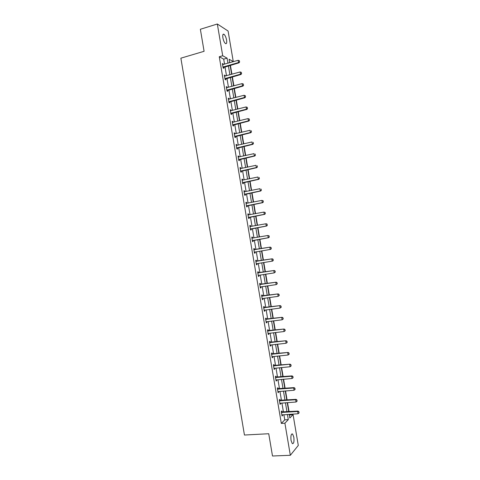 <?xml version="1.0" encoding="UTF-8"?>
<svg xmlns="http://www.w3.org/2000/svg" width="480" height="480" viewBox="0 0 480 480"><rect width="100%" height="100%" fill="white"/><g stroke="black" fill="none" stroke-linecap="round" stroke-linejoin="round"><path stroke-width="0.72" d="M291.048 440.43C290.61 435.852 291.12 433.704 292.572 433.986L293.826 437.178C294.276 441.732 293.766 443.88 292.302 443.622L291.048 440.43M222.882 37.788C222.51 34.992 222.87 33.816 223.956 34.248C225.12 35.244 225.996 37.182 226.578 40.062C226.95 42.852 226.59 44.034 225.504 43.602C224.346 42.618 223.47 40.68 222.882 37.788M289.344 415.104L293.07 414.612L298.29 445.434L290.334 455.292L272.496 456L268.734 433.734L244.446 435.03L180.87 58.176L204.09 51.3L200.364 29.268L217.332 24L228.096 31.032L233.262 61.548L229.086 59.256L229.674 62.712M229.962 62.628L233.262 61.548M289.608 414.828L289.518 414.312M289.074 411.684L287.538 402.612M287.1 400.008L285.558 390.918M285.12 388.338L283.578 379.224M283.146 376.674L281.598 367.536M281.172 365.016L279.618 355.848M279.198 353.358L277.638 344.166M277.224 341.7L275.664 332.49M275.25 330.048L273.684 320.814M273.276 318.402L271.71 309.144M271.308 306.756L269.736 297.474M269.334 295.116L267.756 285.81M267.366 283.476L265.782 274.152M265.392 271.848L263.808 262.494M263.424 260.214L261.834 250.842M261.456 248.586L259.866 239.202M259.482 236.952L257.898 227.58M257.514 225.306L255.93 215.964M255.54 213.66L253.962 204.348M253.572 202.026L252 192.738M251.598 190.386L250.032 181.134M249.63 178.758L248.07 169.53M247.662 167.13L246.102 157.932M245.694 155.502L244.14 146.334M243.726 143.88L242.178 134.742M241.758 132.264L240.216 123.15M239.79 120.648L238.254 111.57M237.822 109.038L236.292 99.984M235.86 97.434L234.33 88.404M233.892 85.83L232.368 76.83M231.93 74.226L230.412 65.262M229.944 62.496L229.602 62.31M224.55 64.17L223.698 59.136L219.27 56.754L281.316 423.414L284.76 419.85L283.884 414.672M283.44 412.056L281.91 403.014M281.466 400.422L279.936 391.356M279.498 388.788L277.962 379.704M277.53 377.166L275.988 368.052M275.562 365.544L274.02 356.406M273.6 353.922L272.046 344.766M271.632 342.306L270.078 333.126M269.664 330.696L268.11 321.492M267.702 319.086L266.142 309.858M265.734 307.482L264.174 298.23M263.772 295.878L262.206 286.602M261.81 284.28L260.238 274.986M259.848 272.682L258.27 263.364M257.886 261.096L256.302 251.748M255.924 249.504L254.34 240.15M253.962 237.906L252.378 228.57M251.994 226.302L250.422 216.99M250.032 214.698L248.46 205.416M248.07 203.094L246.504 193.842M246.108 191.502L244.542 182.274M244.14 179.91L242.586 170.712M242.184 168.318L240.63 159.15M240.222 156.732L238.674 147.594M238.26 145.152L236.718 136.038M236.298 133.572L234.762 124.488M234.342 121.992L232.806 112.944M232.38 110.424L230.856 101.4M230.424 98.856L228.9 89.862M228.468 87.288L226.95 78.324M226.506 75.726L224.994 66.792M223.224 64.548L223.116 63.918L222.384 63.54L223.134 67.98L223.866 68.352L223.674 67.218M225.174 76.098L225.066 75.438L224.334 75.09L225.09 79.53L225.816 79.866L225.624 78.744M227.13 87.648L227.016 86.958L226.29 86.64L227.046 91.086L227.766 91.392L227.574 90.27M229.086 99.204L228.966 98.484L228.246 98.196L229.002 102.642L229.716 102.918L229.53 101.802M231.042 110.76L230.916 110.01L230.202 109.758L230.958 114.204L231.666 114.444L231.48 113.334M233.004 122.328L232.866 121.542L232.158 121.32L232.914 125.766L233.622 125.982L233.43 124.872M234.96 133.89L234.822 133.08L234.12 132.882L234.87 137.334L235.572 137.514L235.386 136.416M236.916 145.458L236.772 144.618L236.076 144.456L236.832 148.908L237.528 149.052L237.342 147.96M238.878 157.032L238.728 156.156L238.038 156.03L238.788 160.482L239.478 160.596L239.292 159.504M240.834 168.612L240.684 167.706L239.994 167.604L240.75 172.056L241.434 172.146L241.248 171.054M242.796 180.192L242.634 179.25L241.956 179.184L242.706 183.636L243.39 183.696L243.204 182.61M244.758 191.772L244.59 190.806L243.912 190.77L244.668 195.222L245.346 195.246L245.16 194.172M246.714 203.358L246.546 202.362L245.874 202.356L246.63 206.814L247.302 206.802L247.116 205.734M248.676 214.95L248.502 213.918L247.836 213.948L248.592 218.406L249.258 218.364L249.072 217.296M250.638 226.53L250.458 225.48L249.798 225.54L250.554 229.998L251.214 229.932L251.034 228.864M252.606 238.14L252.42 237.048L251.76 237.138L252.516 241.596L253.17 241.494L252.99 240.438M254.556 249.678L254.376 248.616L253.728 248.736L254.478 253.2L255.132 253.068L254.952 252.012M256.512 261.252L256.332 260.19L255.69 260.34L256.446 264.804L257.088 264.642L256.908 263.592M258.474 272.838L258.294 271.764L257.652 271.95L258.408 276.414L259.05 276.222L258.876 275.19M260.436 284.424L260.256 283.344L259.62 283.56L260.376 288.03L261.006 287.802L260.838 286.8M262.398 296.01L262.212 294.93L261.582 295.176L262.338 299.646L262.968 299.388L262.806 298.416M264.36 307.602L264.174 306.516L263.55 306.798L264.306 311.262L264.93 310.974L264.768 310.032M266.322 319.2L266.136 318.108L265.518 318.414L266.274 322.89L266.892 322.566L266.736 321.654M268.284 330.798L268.098 329.7L267.486 330.042L268.242 334.512L268.854 334.158L268.704 333.282M270.246 342.402L270.06 341.298L269.454 341.67L270.21 346.146L270.816 345.756L270.672 344.91M272.214 354.006L272.028 352.896L271.422 353.304L272.178 357.78L272.778 357.36L272.64 356.544M274.176 365.616L273.99 364.5L273.39 364.938L274.152 369.414L274.746 368.964L274.614 368.184M276.144 377.226L275.952 376.11L275.364 376.578L276.12 381.054L276.708 380.574L276.582 379.824M278.112 388.848L277.92 387.72L277.332 388.224L278.088 392.7L278.676 392.19L278.55 391.464M280.074 400.464L279.888 399.336L279.3 399.87L280.062 404.352L280.644 403.806L280.524 403.11M282.042 412.092L281.85 410.952L281.274 411.516L282.036 415.998L282.606 415.422L282.498 414.762M290.334 455.292L284.904 423.204L288.294 419.634L287.412 414.444M281.316 423.414L284.904 423.204M219.27 56.754L222.708 55.758L217.332 24M227.946 63.204L227.088 58.164L222.708 55.758M286.968 411.822L285.432 402.762M284.994 400.164L283.458 391.08M283.02 388.506L281.478 379.404M281.046 376.86L279.504 367.728M279.078 365.208L277.53 356.058M277.104 353.568L275.55 344.388M275.136 341.928L273.576 332.73M273.162 330.288L271.602 321.066M271.194 318.654L269.628 309.408M269.226 307.026L267.654 297.756M267.258 295.398L265.686 286.11M265.29 283.776L263.712 274.464M263.322 272.16L261.738 262.818M261.354 260.544L259.77 251.178M259.392 248.928L257.802 239.556M257.424 237.306L255.834 227.946M255.45 225.678L253.872 216.348M253.482 214.05L251.91 204.744M251.514 202.422L249.942 193.152M249.546 190.806L247.98 181.56M247.578 179.184L246.018 169.974M245.616 167.574L244.056 158.388M243.648 155.964L242.1 146.802M241.68 144.354L240.138 135.228M239.718 132.75L238.176 123.654M237.756 121.152L236.22 112.08M235.788 109.554L234.258 100.512M233.826 97.962L232.302 88.95M231.864 86.376L230.346 77.388M229.902 74.79L228.39 65.832M289.212 414.33L289.836 418.008L293.07 414.612M230.118 65.34L231.636 74.31M232.074 76.914L233.598 85.908M234.036 88.488L235.566 97.506M235.998 100.062L237.528 109.116M237.954 111.642L239.496 120.72M239.916 123.228L241.458 132.336M241.878 134.814L243.426 143.952M243.84 146.4L245.394 155.568M245.808 157.998L247.362 167.19M247.77 169.596L249.33 178.818M249.732 181.194L251.304 190.446M251.7 192.798L253.272 202.08M253.668 204.408L255.24 213.72M255.63 216.018L257.214 225.36M257.598 227.634L259.182 237M259.566 239.25L261.156 248.64M261.534 250.89L263.124 260.262M263.508 262.542L265.092 271.89M265.482 274.194L267.06 283.524M267.456 285.852L269.034 295.158M269.43 297.516L271.002 306.798M271.41 309.18L272.976 318.438M273.384 320.85L274.944 330.084M275.358 332.526L276.918 341.736M277.338 344.202L278.892 353.388M279.318 355.878L280.866 365.04M281.292 367.566L282.84 376.704M283.272 379.248L284.814 388.368M285.252 390.942L286.794 400.032M287.232 402.636L288.768 411.702M223.698 59.136L227.088 58.164M284.76 419.85L288.294 419.634M222.48 64.104L223.116 63.918M224.424 75.618L225.066 75.438M226.374 87.132L227.016 86.958M228.324 98.652L228.966 98.484M230.274 110.178L230.916 110.01M232.224 121.704L232.866 121.542M234.18 133.23L234.822 133.08M236.13 144.768L236.772 144.618M238.08 156.306L238.728 156.156M240.036 167.844L240.684 167.706M241.986 179.388L242.634 179.25M243.942 190.938L244.59 190.806M245.898 202.488L246.546 202.362M247.854 214.038L248.502 213.918M249.81 225.6L250.458 225.48M251.766 237.162L252.42 237.048M254.478 253.176L255.132 253.068M256.434 264.744L257.088 264.642M258.39 276.318L259.05 276.222M260.352 287.892L261.006 287.802M262.314 299.472L262.968 299.388M264.27 311.058L264.93 310.974M266.232 322.644L266.892 322.566M268.194 334.236L268.854 334.158M270.156 345.828L270.816 345.756M272.118 357.426L272.778 357.36M274.086 369.03L274.746 368.964M276.048 380.634L276.708 380.574M278.01 392.238L278.676 392.19M279.978 403.848L280.644 403.806M281.94 415.464L282.606 415.422M239.562 61.842L239.376 60.72L239.562 61.842L238.548 62.538L239.046 62.82L223.074 67.62M222.564 64.614L238.17 60.3L238.548 62.538L222.978 67.062M239.376 60.72L238.17 60.3M239.046 62.82L239.646 61.89M241.542 73.494L241.35 72.372L241.542 73.494L240.522 74.196L241.02 74.454L225.024 79.14M224.52 76.158L240.144 71.952L240.522 74.196L224.934 78.612M241.35 72.372L240.144 71.952M241.02 74.454L241.62 73.536M243.516 85.152L243.324 84.03L243.516 85.152L242.496 85.854L242.994 86.088L226.974 90.66M226.47 87.702L242.118 83.616L242.496 85.854L226.89 90.156M243.324 84.03L242.118 83.616M242.994 86.088L243.594 85.188M245.49 96.81L245.298 95.688L245.49 96.81L244.476 97.518L244.962 97.728L228.924 102.186M228.426 99.252L244.092 95.274L244.476 97.518L228.84 101.712M229.08 101.556L229.596 101.76L229.068 101.568M245.298 95.688L244.092 95.274M244.962 97.728L245.574 96.846M247.464 108.474L247.278 107.352L247.464 108.474L246.45 109.188L246.936 109.374L230.874 113.718M230.382 110.808L246.072 106.944L246.45 109.188L230.796 113.268M247.278 107.352L246.072 106.944M246.936 109.374L247.548 108.504M249.444 120.138L249.252 119.016L249.444 120.138L248.43 120.858L248.91 121.02L232.824 125.25M232.338 122.364L248.046 118.614L248.43 120.858L232.752 124.824M249.252 119.016L248.046 118.614M248.91 121.02L249.522 120.168M251.424 131.808L251.232 130.686L251.424 131.808L250.404 132.528L250.884 132.672L234.78 136.788M234.294 133.926L250.026 130.284L250.404 132.528L234.708 136.386M250.884 132.672L251.502 131.832M253.398 143.484L253.212 142.362L253.398 143.484L252.384 144.204L252.858 144.324L236.73 148.326M236.25 145.494L252.006 141.96L252.384 144.204L236.67 147.954M252.858 144.324L253.482 143.502M255.378 155.16L255.186 154.038L255.378 155.16L254.364 155.886L254.838 155.982L238.686 159.87M238.212 157.062L253.986 153.642L254.364 155.886L238.626 159.522M254.838 155.982L255.456 155.178M257.358 166.842L257.166 165.72L257.358 166.842L256.344 167.574L256.812 167.646L240.642 171.42M240.168 168.636L255.966 165.324L256.344 167.574L240.582 171.096M256.812 167.646L257.436 166.854M259.338 178.53L259.146 177.402L259.338 178.53L258.324 179.262L258.786 179.31L242.592 182.97M242.13 180.21L257.946 177.012L258.324 179.262L242.544 182.67M242.124 180.192L242.52 180.246M258.786 179.31L259.416 178.536M261.318 190.218L261.132 189.09L261.318 190.218L260.304 190.95L260.766 190.974L244.548 194.52M244.086 191.79L259.926 188.7L260.304 190.95L244.506 194.25M244.08 191.748L244.572 191.808M260.766 190.974L261.396 190.218M263.298 201.906L263.112 200.784L263.298 201.906L262.29 202.644L262.746 202.65L246.504 206.076M246.048 203.37L261.906 200.394L262.29 202.644L246.462 205.83M263.112 200.784L261.906 200.394L263.184 200.784M246.036 203.304L246.606 203.382M262.746 202.65L263.376 201.906M265.284 213.6L265.092 212.478L265.284 213.6L264.27 214.344L264.72 214.326L248.46 217.638M248.01 214.956L263.892 212.094L264.27 214.344L248.424 217.416M265.092 212.478L263.892 212.094L265.17 212.472M247.992 214.86L248.646 214.956M264.72 214.326L265.356 213.6M267.264 225.3L267.072 224.178L267.264 225.3L266.256 226.044L266.7 226.002L250.422 229.206M249.972 226.542L265.872 223.794L266.256 226.044L250.386 229.008M267.072 224.178L266.322 223.758L267.15 224.172M249.948 226.428L250.686 226.536M266.7 226.002L267.342 225.294M269.25 237.006L269.058 235.878L269.25 237.006L268.236 237.75L268.68 237.684L252.378 240.768M251.934 238.14L267.858 235.5L268.236 237.75L252.348 240.6M269.058 235.878L267.858 235.5L269.13 235.866M251.904 237.99L252.66 238.11L252.186 238.176M268.68 237.684L269.322 236.994M255.066 251.952L254.334 252.342M271.308 248.694L271.116 247.566L271.308 248.694L270.66 249.372L254.31 252.198M253.896 249.732L270.282 247.122L271.116 247.566M253.866 249.564L270.282 247.122M271.23 248.706L270.222 249.462L269.838 247.206L271.044 247.584M256.944 263.574L256.296 263.916M273.288 260.4L273.096 259.272L273.288 260.4L272.64 261.06L256.272 263.802M255.858 261.336L272.262 258.81L273.096 259.272M255.822 261.138L272.262 258.81M273.216 260.418L272.208 261.174L271.824 258.918L273.024 259.29M258.834 275.196L258.252 275.496M275.274 272.106L275.082 270.984L275.274 272.106L274.194 272.892L258.24 275.406M257.82 272.934L274.242 270.504L275.082 270.984M257.784 272.712L274.242 270.504M275.202 272.13L274.194 272.892L273.81 270.636L275.01 271.002M260.724 286.818L260.214 287.076M277.26 283.824L277.068 282.696L277.26 283.824L276.18 284.61L260.202 287.01M259.788 284.544L276.222 282.198L277.068 282.696M259.746 284.292L276.222 282.198M277.188 283.848L276.18 284.61L275.796 282.354L276.996 282.72M262.608 298.44L262.176 298.662M279.246 295.536L279.054 294.408L279.246 295.536L278.166 296.334L262.17 298.62M261.75 296.154L278.208 293.898L279.054 294.408M261.702 295.878L278.208 293.898M279.174 295.566L278.166 296.334L277.782 294.078L278.982 294.438M264.48 310.08L264.138 310.248M281.232 307.26L281.04 306.132L281.232 307.26L280.152 308.058L264.132 310.236M263.718 307.77L280.188 305.604L281.04 306.132M263.664 307.464L280.188 305.604M281.16 307.29L280.152 308.058L279.768 305.802L280.968 306.162M283.218 318.978L283.026 317.856L283.218 318.978L282.138 319.788L266.1 321.852M265.68 319.386L282.174 317.31L283.026 317.856M265.626 319.056L282.174 317.31M283.146 319.02L282.138 319.788L281.754 317.532L282.954 317.892M285.204 330.708L285.012 329.58L285.204 330.708L284.124 331.524L268.068 333.474M267.648 331.008L284.16 329.022L285.012 329.58M267.588 330.654L284.16 329.022M285.138 330.75L284.124 331.524L283.746 329.268L284.946 329.622M287.19 342.438L286.998 341.31L287.19 342.438L286.116 343.26L270.036 345.102M269.616 342.63L286.146 340.734L286.998 341.31M269.55 342.252L286.146 340.734M287.124 342.486L286.116 343.26L285.732 341.004L286.932 341.352M289.182 354.174L288.99 353.046L289.182 354.174L288.108 355.002L272.004 356.73M271.584 354.258L288.132 352.452L288.99 353.046M271.512 353.85L288.132 352.452M289.116 354.222L288.108 355.002L287.724 352.746L288.924 353.094M291.102 365.964L290.976 364.782L291.102 365.964L290.094 366.75L273.972 368.358M273.552 365.886L290.118 364.17L290.976 364.782M273.48 365.454L290.118 364.17M290.094 366.75L289.71 364.488L290.91 364.836M293.094 377.706L292.968 376.524L293.094 377.706L292.086 378.498L275.94 379.998M275.52 377.52L291.702 376.236L292.104 375.894L292.968 376.524M275.442 377.064L292.104 375.894M292.086 378.498L291.702 376.236L292.902 376.578M295.086 389.454L294.96 388.266L295.086 389.454L294.078 390.246L277.908 391.632M277.488 389.16L293.694 387.99L294.09 387.624L294.96 388.266M277.41 388.674L294.09 387.624M294.078 390.246L293.694 387.99L294.894 388.326M297.078 401.208L296.952 400.014L297.078 401.208L296.07 402.006L279.882 403.278M279.462 400.8L295.686 399.744L296.076 399.354L296.952 400.014M279.372 400.29L296.076 399.354M296.07 402.006L295.686 399.744L296.886 400.08M299.07 412.962L298.938 411.762L299.07 412.962L298.062 413.76L281.85 414.924M281.43 412.446L297.678 411.504L298.068 411.09L298.938 411.762M281.34 411.912L298.068 411.09M298.062 413.76L297.678 411.504L298.878 411.834M223.2 66.918L223.728 67.182M223.404 66.822L223.932 67.092M225.156 78.462L225.678 78.708M225.36 78.372L225.882 78.618M227.112 90.012L227.634 90.234M227.31 89.922L227.832 90.144M229.266 101.478L229.782 101.676M231.024 113.124L231.534 113.298M231.222 113.034L231.738 113.214M232.98 124.68L233.49 124.836M233.184 124.596L233.688 124.752M234.936 136.248L235.44 136.38M235.14 136.164L235.644 136.296M236.892 147.816L237.396 147.924M237.096 147.732L237.6 147.84M238.854 159.384L239.352 159.474M239.058 159.306L239.55 159.39M240.81 170.958L241.302 171.024M241.014 170.88L241.506 170.946M242.772 182.538L243.258 182.58M242.976 182.46L243.462 182.502M244.728 194.118L245.214 194.136M244.932 194.04L245.418 194.058M246.69 205.704L247.176 205.698M246.894 205.626L247.38 205.626M248.652 217.29L249.132 217.266M248.856 217.218L249.336 217.194M250.614 228.882L251.088 228.834M250.818 228.81L251.292 228.762M250.224 226.584L250.632 226.548M252.576 240.48L253.05 240.408M252.78 240.408L253.254 240.336M254.538 252.078L255.006 251.982M254.37 249.774L254.832 249.684M254.148 249.774L254.616 249.684M256.506 263.676L256.884 263.586M256.332 261.378L256.794 261.264M256.116 261.378L256.578 261.264M258.294 272.988L258.756 272.85M258.078 272.982L258.54 272.85M260.262 284.598L260.718 284.436M260.04 284.592L260.502 284.436M262.224 296.208L262.68 296.028M262.008 296.202L262.458 296.022M264.192 307.824L264.642 307.62M263.976 307.818L264.42 307.614M266.16 319.446L266.604 319.218M265.938 319.434L266.388 319.212M268.128 331.068L268.566 330.822M267.906 331.062L268.35 330.81M270.096 342.696L270.534 342.426M269.874 342.684L270.312 342.414M272.064 354.33L272.496 354.036M271.842 354.312L272.274 354.018M274.032 365.964L274.464 365.646M273.81 365.946L274.242 365.628M276 377.598L276.426 377.262M275.784 377.586L276.21 377.244M277.974 389.244L278.394 388.878M277.752 389.226L278.172 388.86M279.942 400.884L280.362 400.5M279.72 400.866L280.14 400.482M281.916 412.536L282.33 412.128M281.694 412.512L282.108 412.104M292.572 433.986L291.666 434.034M223.956 34.248L222.96 34.554M223.308 66.858L223.83 67.128M225.228 78.42L225.75 78.666M227.154 89.988L227.676 90.21"/></g></svg>
